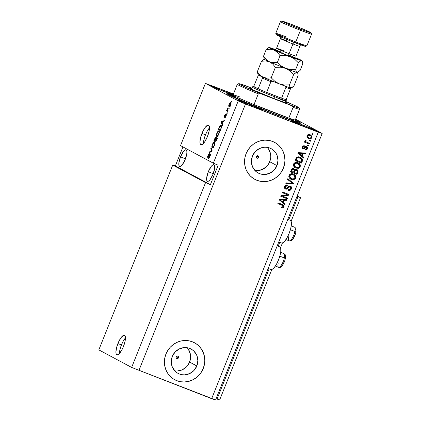 <?xml version="1.0" encoding="UTF-8"?>
<svg xmlns="http://www.w3.org/2000/svg" width="421" height="421" viewBox="0 0 421 421"><rect width="100%" height="100%" fill="white"/><g stroke="black" fill="none" stroke-linecap="round" stroke-linejoin="round"><path stroke-width="0.63" d="M297.121 196.091L300.578 197.623L291.111 221.293L300.578 197.623L297.957 196.775L288.769 219.757L297.957 196.775L297 196.402L300.578 197.623L297.121 196.091M282.423 243.012L280.528 247.748L282.423 243.012M271.845 269.466L219.662 399.929L271.845 269.466M279.733 242.338L278.186 246.211L279.733 242.338M269.156 268.793L217.047 399.076L219.662 399.929L217.047 399.076L269.156 268.793M216.084 398.703L217.047 399.076L216.084 398.703M256.742 158.075L257.726 158.043L258.636 157.438A1.31 1.247 -61.8 0 1 256.847 158.138A1.31 1.247 -61.8 0 1 256.3 156.533L256.989 155.807L257.952 155.77L258.636 156.444L258.636 157.438L257.947 158.164L256.984 158.201L256.3 157.528L256.3 156.533A1.31 1.247 -61.8 0 1 258.084 155.828A1.31 1.247 -61.8 0 1 258.636 157.438L257.242 158.159L256.347 157.817M178.493 357.797A1.31 1.247 -61.8 0 1 176.709 358.497A1.31 1.247 -61.8 0 1 176.162 356.892L176.852 356.166L177.815 356.129L178.499 356.803L178.493 357.797L177.809 358.524L176.841 358.56L176.162 357.882L176.162 356.892A1.31 1.247 -61.8 0 1 177.946 356.187A1.31 1.247 -61.8 0 1 178.493 357.797L176.31 356.624L178.493 357.797M174.762 370.833A13.793 13.156 118.2 0 0 189.603 362.097L196.833 365.965A13.793 13.156 -61.8 0 1 178.051 373.374A13.793 13.156 -61.8 0 1 172.284 356.455L175.178 351.919L179.499 348.798L184.593 347.567L187.187 347.73L189.682 348.414L191.976 349.588L193.986 351.209L196.86 355.524L197.859 360.708L196.833 365.965L193.939 370.501L189.618 373.627L184.53 374.858L181.935 374.695L179.441 374.011L177.146 372.838L175.131 371.217L172.257 366.901L171.258 361.718L172.284 356.455A13.793 13.156 -61.8 0 1 191.071 349.051A13.793 13.156 -61.8 0 1 196.833 365.965L189.603 362.097A13.793 13.156 118.2 0 0 187.129 347.72M254.9 170.473A13.793 13.156 118.2 0 0 269.74 161.738L276.971 165.611A13.793 13.156 -61.8 0 1 258.189 173.015A13.793 13.156 -61.8 0 1 252.421 156.102L255.315 151.565L259.636 148.439L264.73 147.208L267.324 147.371L269.819 148.055L272.113 149.229L274.124 150.85L275.776 152.855L276.997 155.165L277.997 160.348L276.971 165.611L274.076 170.147L269.756 173.268L264.667 174.499L262.072 174.336L259.578 173.652L257.284 172.478L255.268 170.858L252.4 166.542L251.4 161.359L252.421 156.102A13.793 13.156 -61.8 0 1 271.208 148.692A13.793 13.156 -61.8 0 1 276.971 165.611L269.74 161.738A13.793 13.156 118.2 0 0 267.267 147.366M254.773 179.32A20.966 19.992 118.2 0 0 254.805 179.335A20.966 19.992 118.2 0 0 283.354 168.079L283.407 168.111A20.966 19.992 -61.8 0 1 254.863 179.367A20.966 19.992 -61.8 0 1 246.101 153.66L247.974 150.002L250.495 146.766L253.563 144.066L257.063 142.019L260.857 140.693L264.804 140.146L268.745 140.398L272.534 141.43L276.023 143.214L279.081 145.677L281.586 148.724L283.444 152.239L284.585 156.086L284.964 160.117L284.564 164.174L283.407 168.111L281.533 171.768L279.012 175.004L275.939 177.699L272.44 179.746L268.645 181.072L264.704 181.619L260.762 181.372L256.973 180.335L253.484 178.551L250.427 176.089L247.922 173.042L246.059 169.531L244.922 165.685L244.543 161.653L244.938 157.591L246.101 153.66A20.966 19.992 -61.8 0 1 274.645 142.403A20.966 19.992 -61.8 0 1 283.407 168.111L283.354 168.079A20.966 19.992 118.2 0 0 274.587 142.372A20.966 19.992 118.2 0 0 274.555 142.351M174.636 379.679A20.966 19.992 118.2 0 0 174.668 379.695A20.966 19.992 118.2 0 0 203.217 368.438L203.269 368.47A20.966 19.992 -61.8 0 1 174.726 379.726A20.966 19.992 -61.8 0 1 165.958 354.019L167.837 350.361L170.358 347.125L173.426 344.425L176.925 342.378L180.72 341.052L184.666 340.505L188.608 340.752L192.397 341.789L195.886 343.573L198.944 346.036L201.448 349.083L203.306 352.598L204.448 356.445L204.827 360.476L204.427 364.533L203.269 368.47L201.396 372.122L198.875 375.364L195.802 378.058L192.302 380.105L188.508 381.431L184.566 381.979L180.625 381.731L176.836 380.695L173.347 378.911L170.289 376.448L167.784 373.401L165.921 369.885L164.779 366.044L164.4 362.013L164.8 357.95L165.958 354.019A20.966 19.992 -61.8 0 1 194.507 342.757A20.966 19.992 -61.8 0 1 203.269 368.47L203.217 368.438A20.966 19.992 118.2 0 0 194.449 342.731A20.966 19.992 118.2 0 0 194.418 342.71M119.443 353.672L120.164 348.756L121.443 344.92L123.142 341.315L125.458 337.952A10.483 3.131 -68.8 0 0 121.443 344.92L117.896 343.552A10.483 3.131 111.2 0 1 124.463 335.263A10.483 3.131 111.2 0 1 123.458 346.525L121.758 350.135L118.99 353.95L118.148 354.593L116.785 354.766L116.017 353.456L115.896 352.298L116.622 347.383L118.711 341.678L121.464 337.11L123.953 335.211L125.037 335.79L125.458 337.779L125.153 340.873L123.458 346.525A10.483 3.131 111.2 0 1 116.891 354.814A10.483 3.131 111.2 0 1 117.896 343.552L121.443 344.92A10.483 3.131 -68.8 0 0 119.443 353.493M203.469 143.587L204.19 138.672L205.469 134.836L207.169 131.231L209.49 127.868A10.483 3.131 -68.8 0 0 205.469 134.836L201.927 133.468A10.483 3.131 111.2 0 1 208.49 125.179A10.483 3.131 111.2 0 1 207.485 136.441L204.859 141.593L203.017 143.866L202.175 144.508L200.817 144.682L200.049 143.372L199.928 142.214L200.649 137.299L202.738 131.594L205.49 127.021L207.979 125.121L209.063 125.705L209.484 127.695L209.179 130.789L207.485 136.441A10.483 3.131 111.2 0 1 200.922 144.729A10.483 3.131 111.2 0 1 201.927 133.468L205.469 134.836A10.483 3.131 -68.8 0 0 203.469 143.408M180.498 156.87L185.461 158.791L180.498 156.87L183.53 151.397L185.014 150.013L186.171 149.871L186.824 150.981L186.871 153.186L185.224 159.401A8.909 2.663 111.2 0 1 179.646 166.442A8.909 2.663 111.2 0 1 180.498 156.87A8.909 2.663 111.2 0 1 186.082 149.829A8.909 2.663 111.2 0 1 185.224 159.401L182.198 164.874L180.714 166.258L179.556 166.406L178.904 165.29L178.851 163.085L180.498 156.87M208.306 171.752L213.268 173.673L208.306 171.752L211.337 166.279L212.821 164.895L213.979 164.748L214.631 165.863L214.678 168.068L213.031 174.283A8.909 2.663 111.2 0 1 207.453 181.325A8.909 2.663 111.2 0 1 208.306 171.752A8.909 2.663 111.2 0 1 213.889 164.711A8.909 2.663 111.2 0 1 213.031 174.283L210 179.756L208.521 181.141L207.364 181.283L206.711 180.172L206.658 177.967L208.306 171.752M233.471 95.004L225.667 92.146A14.151 0.495 -158.2 0 1 208.774 84.884A14.151 0.495 -158.2 0 1 218.157 88.126L217.804 89.005L218.157 88.126L233.529 94.53M245.964 103.008L245.611 103.882L245.964 103.008L262.309 109.897L262.788 110.291L261.273 109.886L253.468 107.029A14.151 0.495 -158.2 0 1 236.581 99.761A14.151 0.495 -158.2 0 1 245.964 103.008A14.151 0.495 -158.2 0 1 262.857 110.27A14.151 0.495 -158.2 0 1 253.468 107.029L237.123 100.14L236.644 99.745L238.16 100.151L245.964 103.008M301.925 124.684L301.578 125.563L301.925 124.684L318.271 131.573L318.75 131.968L317.239 131.562L309.435 128.705A14.151 0.495 -158.2 0 1 292.542 121.443A14.151 0.495 -158.2 0 1 301.925 124.684A14.151 0.495 -158.2 0 1 318.818 131.952A14.151 0.495 -158.2 0 1 309.435 128.705L293.09 121.816L292.611 121.422L294.121 121.827L301.925 124.684M277.218 245.848L279.823 246.859A12.156 3.631 -68.8 0 1 278.618 259.657A12.156 3.631 -68.8 0 1 270.919 269.477A12.156 3.631 -68.8 0 1 270.798 269.419L272.376 269.224L274.403 267.335L276.565 264.051L278.539 259.862L280.018 255.415L280.786 251.379L280.718 248.374L279.823 246.859A12.156 3.631 -68.8 0 0 279.702 246.801L279.691 246.795M290.285 220.346A12.156 3.631 -68.8 0 1 290.406 220.399L291.295 221.92L291.364 224.925L290.601 228.961L289.116 233.408L287.148 237.597L284.985 240.88L282.959 242.77L281.381 242.964A12.156 3.631 -68.8 0 0 281.502 243.022A12.156 3.631 -68.8 0 0 289.201 233.202A12.156 3.631 -68.8 0 0 290.406 220.399L287.806 219.383M233.145 95.335L226.808 93.636L235.092 97.898L274.36 114.07A39.832 1.389 -158.2 0 0 300.778 123.206A39.832 1.389 -158.2 0 0 295.258 120.195L300.62 122.985L300.036 123.19L297.9 122.616L274.36 114.07A39.832 1.389 -158.2 0 1 226.814 93.625A39.832 1.389 -158.2 0 1 232.887 95.251M205.553 182.635L172.742 165.079L98.824 349.872L131.636 367.433L205.553 182.635L131.636 367.433L211.658 398.676L318.244 132.178L245.49 103.998L138.904 370.496L245.49 103.998L238.228 100.94L205.416 83.379L180.52 145.624L213.331 163.185L238.228 100.94L213.331 163.185L218.173 165.227L210.395 184.677L205.553 182.635L172.742 165.079L175.357 165.927L182.956 146.929L175.357 165.927L210.395 184.677L205.553 182.635M210.295 153.939L210.163 155.975L208.869 158.233L208.437 158.312L209.669 156.517L210.105 154.765L209.658 154.875L207.816 157.728L207.537 156.928L208.042 155.238L208.716 154.023L209.374 153.66L208.1 155.781L207.895 156.833L208.19 156.965L209.663 154.339L210.295 153.939L209.411 154.739L208.274 156.88L207.99 156.996L207.958 155.444L207.727 157.717L210.016 154.649L209.8 156.202L208.437 158.312C208.884 158.449 209.405 157.807 210.005 156.386C210.516 155.075 210.611 154.26 210.295 153.939M211.095 147.676L212.184 150.865L211.889 151.597L209.132 152.591L209.421 151.86L211.795 151.144L210.8 148.413L211.095 147.676L210.8 148.413L211.795 151.144L209.421 151.86L209.132 152.591L211.889 151.597L212.184 150.865L211.095 147.676M214.426 142.303C213.884 141.951 213.189 142.666 212.352 144.461L212.352 144.461C211.7 146.397 211.684 147.482 212.295 147.708L213.236 147.376L214.347 145.534L212.958 147.608L212.295 147.708L211.884 147.118L212.121 145.098L213.384 142.682L214.136 142.235L214.731 142.651L214.405 145.387L214.847 143.372L214.352 142.272M218.957 130.984C218.41 130.631 217.715 131.352 216.878 133.141L216.878 133.141C216.226 135.083 216.21 136.162 216.82 136.393L217.762 136.062L218.873 134.215L217.489 136.293L216.82 136.393L216.415 135.804L216.647 133.778L217.91 131.368L218.662 130.915L219.262 131.331L218.931 134.067L219.378 132.052L218.878 130.952M222.246 123.937L222.588 124.842L222.293 125.579L221.22 122.364L221.493 121.674L224.309 120.543L224.019 121.274L223.198 121.558L222.246 123.937L223.198 121.558L224.019 121.274L224.309 120.543L221.493 121.674L221.22 122.364L222.293 125.579L222.588 124.842L222.246 123.937M231.671 101.293L231.95 101.445L231.666 102.15L231.387 102.003L231.671 101.293L231.387 102.003L231.666 102.15L231.95 101.445L231.671 101.293M230.555 102.735C230.171 102.461 229.677 102.966 229.077 104.25L229.077 104.25C228.614 105.634 228.603 106.402 229.05 106.545L229.05 106.545C229.434 106.839 229.929 106.339 230.545 105.039C231.008 103.634 231.013 102.871 230.555 102.735L230.903 103.392L230.545 105.039L229.919 106.176L229.113 106.576L228.714 105.881L228.992 104.476L229.692 103.124L230.492 102.708M229.056 107.839L229.334 107.986L229.05 108.692L228.771 108.544L229.056 107.839L228.771 108.544L229.05 108.692L229.334 107.986L229.056 107.839M227.466 110.423L228.203 110.812L227.919 111.523L226.503 110.765L227.435 108.581L227.466 110.423L227.435 108.581L226.503 110.765L227.919 111.523L228.203 110.812L227.466 110.423M227.108 112.702L227.387 112.849L227.103 113.554L226.824 113.407L227.108 112.702L226.824 113.407L227.103 113.554L227.387 112.849L227.108 112.702M226.251 114.386L225.193 115.701L225.472 115.807L225.193 115.701L224.798 116.449L225.082 116.559L224.588 116.612L224.972 116.759L224.588 116.612L224.772 115.633L225.609 114.149L224.561 115.549L224.367 117.343L225.809 115.207L226.366 115.254L226.003 115.112L226.066 116.228L224.909 117.748L226.035 116.301L226.387 114.596L225.972 116.464L225.151 117.68L226.061 115.207L224.419 117.348L224.498 115.696L225.609 114.149L224.677 116.591L226.224 114.375M221.136 125.495C220.767 125.163 220.241 125.532 219.567 126.595L219.841 126.7L219.567 126.595L218.331 129.579L220.278 130.621L221.083 128.615C221.741 126.721 221.762 125.684 221.136 125.495L221.557 127.095L220.278 130.621L218.331 129.579L219.804 126.2L221.041 125.453M216.841 137.478L215.989 138.156L216.278 138.267L215.889 137.178L214.652 138.788L213.805 140.898L215.752 141.94L216.589 139.84C217.115 138.525 217.199 137.735 216.841 137.478L216.952 138.809L215.752 141.94L213.805 140.898L215.305 137.52L215.941 137.225L215.989 138.156L216.81 137.462M295.595 119.227L322.176 133.452L215.584 399.95L322.176 133.452L318.244 132.178L211.658 398.676L215.584 399.95L131.636 367.433L98.824 349.872L172.742 165.079L175.357 165.927L210.395 184.677L218.173 165.227L213.331 163.185L180.52 145.624L205.416 83.379L233.445 93.988L205.416 83.379L238.228 100.94L245.49 103.998L322.176 133.452L295.595 119.227M282.37 196.097L287.569 198.112L287.285 198.817L280.754 196.286L281.054 195.533L287.411 194.681L282.207 192.66L282.486 191.955L289.017 194.486L288.717 195.239L282.37 196.097L288.717 195.239L289.017 194.486L282.486 191.955L282.207 192.66L287.411 194.681L281.054 195.533L280.754 196.286L287.285 198.817L287.569 198.112L282.37 196.097M290.048 186.714L287.859 187.787L290.206 186.787L289.769 186.566L290.616 188.524C290.158 189.497 289.432 189.845 288.438 189.561L288.243 190.303C289.659 190.755 290.695 190.281 291.358 188.882C291.842 187.561 291.495 186.603 290.311 185.998L291.285 186.787L291.574 188.029L291.143 189.324L290.09 190.303L288.243 190.303L288.438 189.561L289.58 189.592L290.469 188.834L290.769 187.64L290.169 186.766L289.169 186.771L287.517 188.676L286.333 189.208L284.943 188.666L284.412 187.203L285.049 185.65L286.059 184.987L287.396 185.072L287.196 185.814L286.106 185.829L285.333 186.803L285.354 187.908L286.085 188.434L286.917 188.234L288.764 186.103L290.311 185.998L288.332 186.445L286.659 188.413L285.485 188.161M287.806 178.667L293.474 183.34L293.184 184.066L285.838 183.577L286.133 182.846L292.553 183.445L287.511 179.399L287.806 178.667L287.511 179.399L292.553 183.445L286.133 182.846L285.838 183.577L293.184 184.066L293.474 183.34L293.195 183.188L292.905 183.919L293.184 184.066L285.891 183.451L292.905 183.919L293.195 183.188L293.474 183.34L287.806 178.667M293.911 174.241L295.221 175.489L295.563 178.315L294.979 179.067L293.553 179.709L291.058 179.335L289.28 177.972L288.795 176.415L289.316 174.847L290.927 173.778L293.132 173.926L295.1 175.104L295.847 176.488L295.7 178.025L295.5 175.636L293.432 174.036C291.553 173.252 290.08 173.715 289.001 175.431L290.648 179.135L293.869 179.635L290.511 179.062M298.436 162.927L299.752 164.169L300.089 167L298.4 168.321L295.584 168.016L294.226 167.148L293.342 165.432L293.842 163.527L295.184 162.538L297.047 162.448L299.126 163.343L300.289 164.874L300.226 166.711L300.026 164.322L297.963 162.716C296.084 161.932 294.605 162.395 293.526 164.111L295.174 167.821L298.4 168.321L295.037 167.742M309.656 140.188L310.587 140.551L310.309 141.256L309.372 140.893L309.656 140.188L309.372 140.893L310.309 141.256L310.587 140.551L309.656 140.188M310.54 134.93L311.582 137.472L310.682 135.004L310.114 134.746L311.872 136.199L311.756 137.841L310.456 138.804L308.425 138.477L306.925 137.114L306.988 135.604L308.319 134.531L310.114 134.746C308.772 134.162 307.714 134.483 306.941 135.715L308.104 138.325L308.64 138.567C309.998 139.177 311.072 138.862 311.861 137.62L311.582 137.472C310.793 138.714 309.719 139.03 308.361 138.42L307.967 138.251M283.059 204.759L284.07 207.079L283.144 207.842L281.512 207.611L281.712 206.869L283.18 206.9L283.333 205.885L277.855 203.538L278.139 202.833L283.933 205.374L284.138 206.932L283.201 204.832L278.139 202.833L277.855 203.538L283.175 205.706L283.386 206.6L281.712 206.869L281.512 207.611L283.249 207.816L281.239 207.464M302.167 155.97L303.883 157.317L303.588 158.054L297.926 153.355L298.205 152.665L305.604 153.018L305.309 153.749L303.12 153.591L302.167 155.97L303.12 153.591L305.309 153.749L305.604 153.018L298.205 152.665L297.926 153.355L303.588 158.054L303.883 157.317L303.604 157.17L303.336 157.843L303.604 157.17L303.883 157.317L302.167 155.97M306.246 146.382C307.204 146.84 307.488 147.597 307.109 148.65L307.388 148.797C307.767 147.745 307.477 146.992 306.525 146.529L307.314 147.134L307.556 148.118L306.504 149.818L305.188 149.892L305.388 149.155L306.193 149.118L306.73 148.487L306.809 147.782L306.362 147.282L305.825 147.303L303.825 149.097L302.91 148.881L302.352 148.166L302.599 146.629L303.536 145.808L304.462 145.834L304.262 146.571L303.588 146.619L303.146 147.161L303.025 147.787L303.43 148.292L305.32 146.566L306.525 146.529C305.635 146.276 304.941 146.603 304.446 147.513L303.373 148.271L302.867 147.008L304.262 146.571L304.462 145.834C303.52 145.619 302.852 145.982 302.457 146.924C302.089 147.882 302.331 148.576 303.183 149.013C304.109 149.176 304.825 148.781 305.336 147.845L305.867 147.276L306.467 147.334L306.083 147.134L306.73 148.487L305.388 149.155L305.188 149.892C306.204 150.139 306.941 149.776 307.388 148.797L307.109 148.65C306.662 149.623 305.93 149.992 304.909 149.744M307.746 144.961L308.682 145.324L308.398 146.029L307.467 145.671L307.746 144.961L307.467 145.671L308.398 146.029L308.682 145.324L307.746 144.961M307.03 142.335L305.641 141.498L305.535 140.84L306.114 141.835L305.535 140.84L306.088 140.54L305.514 140.014L304.993 140.582L305.504 141.745L304.746 141.451L304.462 142.156L309.209 143.998L308.935 143.85L309.203 143.177L308.935 143.85L309.209 143.998L309.493 143.287L307.03 142.335L309.493 143.287L309.209 143.998L304.462 142.156L304.746 141.451L305.504 141.745L304.951 140.751L305.514 140.014L306.088 140.54L305.909 141.635L307.03 142.335L306.288 141.972M312.277 133.646L313.208 134.004L312.924 134.715L311.993 134.352L312.277 133.646L311.993 134.352L312.924 134.715L313.208 134.004L312.277 133.646M300.11 157.217L301.736 158.17L302.599 159.533L301.573 163.095L295.042 160.564L296.742 157.259L298.173 156.833L300.11 157.217C298.763 156.57 297.515 156.701 296.363 157.612L295.042 160.564L301.573 163.095L302.373 161.09L302.099 160.938L301.294 162.948L301.573 163.095L295.058 160.533L301.294 162.948L302.099 160.938L302.373 161.09L300.841 157.554L300.11 157.217M296.789 169.516L297.805 170.247L298.131 171.031L297.047 174.415L290.516 171.884L291.521 169.421L292.295 168.595L293.947 168.632L294.816 169.831L295.758 169.358L296.789 169.516L294.816 169.831L293.747 168.542C292.621 168.221 291.827 168.632 291.358 169.774L290.516 171.884L297.047 174.415L297.884 172.315L297.605 172.168L296.768 174.262L297.047 174.415L290.532 171.847L296.768 174.262L297.605 172.168L297.884 172.315C298.4 171 298.036 170.063 296.789 169.516L297.11 169.663M283.533 202.564L285.243 203.917L284.949 204.653L279.291 199.949L279.565 199.259L286.964 199.612L286.669 200.349L284.485 200.185L283.533 202.564L284.485 200.185L286.669 200.349L286.964 199.612L279.565 199.259L279.291 199.949L284.949 204.653L285.243 203.917L284.964 203.769L284.696 204.443L284.964 203.769L285.243 203.917L283.533 202.564M233.087 94.878A14.151 0.495 -158.2 0 1 225.667 92.146L209.316 85.258L208.842 84.863L210.353 85.268L218.157 88.126A14.151 0.495 -158.2 0 1 233.271 94.409M258.141 155.917L258.505 156.817L257.726 158.043M258.505 156.817L258.405 157.312L258.505 156.817M282.617 205.374L283.175 205.706M282.896 205.559L277.871 203.501L282.801 205.49M283.249 207.816L284.138 206.932L283.859 206.779L282.97 207.669L283.249 207.816M281.444 207.537L282.865 207.695L283.712 207.074L283.875 205.564L283.023 204.738M283.975 206.379L283.986 205.964M283.654 205.227L283.312 204.922M305.272 153.002L305.03 153.602L305.309 153.749L302.841 153.444L303.12 153.591L302.841 153.444L301.894 155.823L303.604 157.17L301.894 155.823L302.841 153.444L305.03 153.602L305.272 153.002M299.578 153.918L298.468 153.123L301.989 153.381L298.468 153.123L301.22 155.291L299.578 153.918M299.026 153.181L299.962 153.255M301.499 155.444L298.468 153.123L302.262 153.528L301.989 153.381L302.262 153.528L301.499 155.444L301.22 155.291L301.499 155.444L302.262 153.528L298.747 153.27L301.499 155.444M306.362 147.282L305.588 147.129L305.867 147.276L305.057 147.697L305.336 147.845L305.057 147.697C304.546 148.634 303.83 149.023 302.91 148.866L302.862 148.85M304.157 145.777L304.262 146.571L302.867 147.008L303.309 146.466L303.983 146.424L304.157 145.777M303.373 148.271L302.867 147.008L303.025 148.087M305.072 149.776L306.225 149.671L307.041 148.808L307.272 147.624L306.551 146.529M307.272 147.624L307.035 146.987M302.767 148.802L303.867 148.866L304.688 148.155M303.546 148.95L303.867 148.866M304.63 148.224L305.546 147.155L306.235 147.213M308.388 145.208L308.119 145.882L308.398 146.029L307.477 145.634L308.119 145.882L308.388 145.208M308.935 143.85L304.478 142.124L308.935 143.85M305.835 141.688L306.756 142.187M306.514 142.082L306.051 141.835M312.914 133.894L312.645 134.562L312.924 134.715L312.003 134.315L312.645 134.562L312.914 133.894M307.94 138.235L309.714 138.704L311.351 137.893L311.593 136.051L310.261 134.783M310.177 138.656L310.624 138.504M309.877 135.473L308.625 135.257L307.335 135.846L307.614 135.994C308.198 135.194 308.951 135.02 309.877 135.473C310.851 135.751 311.287 136.378 311.187 137.341C310.603 138.141 309.845 138.314 308.919 137.862C307.946 137.578 307.509 136.957 307.614 135.994L307.688 136.936L308.356 137.588L307.409 136.783L307.367 135.767L308.351 135.104L309.446 135.267M309.598 135.325C308.672 134.867 307.919 135.046 307.335 135.846C307.23 136.809 307.667 137.43 308.64 137.709M310.298 140.435L310.03 141.109L310.309 141.256L309.388 140.861L310.03 141.109L310.298 140.435M300.699 157.48L302.099 160.938L302.21 159.033L300.41 157.322M300.462 158.217L299.542 157.775L296.805 157.896L297.084 158.049L296.805 157.896L296.289 158.812L296.568 158.959L296.289 158.812L295.81 160.006L296.089 160.154L297.084 158.049L299.82 157.922L301.304 158.812L301.578 160.88L301.094 162.09L295.81 160.006L296.642 158.101L297.263 157.596L298.563 157.491L300.315 158.143M297.437 157.533L297.794 157.465M299.647 167.132L299.947 166.558L298.121 168.174L298.4 168.321L300.226 166.711L299.947 166.558L300.141 165.327L299.752 164.169L300.026 164.322L298.289 162.843M295.01 167.732L297.163 168.3L299.231 167.595M295.442 167.095L293.926 165.521L294.305 163.748M294.726 163.359L296.4 163.016M296.6 163.043L297.189 163.201M298.215 163.669L297.379 163.269L298.215 163.669L299.457 166.421C298.657 167.69 297.563 168.026 296.173 167.437L295.526 167.142L294.295 164.4L296.063 163.143L298.247 163.706M297.379 163.269L295.784 162.99L296.063 163.143L295.784 162.99L294.016 164.253L295.526 167.142M293.469 168.395L294.816 169.831L293.669 168.484M296.51 169.368C297.758 169.916 298.121 170.847 297.605 172.168L297.852 170.884L297.237 169.789M297.742 170.468L297.526 170.1M296.51 170.226L295.216 170.463L294.274 172.526L296.563 173.41L297.31 171.105L296.237 170.073C295.389 169.837 294.816 170.168 294.521 171.068L294.795 171.221L294.521 171.068L293.995 172.373L294.274 172.526L294.795 171.221C295.095 170.316 295.663 169.984 296.51 170.226L297.321 171.289L296.563 173.41L293.995 172.373L294.937 170.316L295.695 169.973L296.552 170.237M293.8 169.5L292.569 169.379L291.564 171.473L293.511 172.226L294.232 170.095L293.295 169.142C292.5 168.942 291.979 169.279 291.748 170.168L292.027 170.316L291.748 170.168L291.285 171.326L291.564 171.473L292.027 170.316C292.258 169.431 292.774 169.089 293.574 169.289L294.226 170.258L293.511 172.226L291.285 171.326L292.29 169.231L293.437 169.205M295.116 178.446L295.421 177.878L293.595 179.488L293.869 179.635L295.7 178.025L295.221 175.489L295.5 175.636L293.758 174.162M290.485 179.051L292.637 179.62L294.705 178.914M290.916 178.409L289.401 176.836L289.78 175.062M290.201 174.678L291.869 174.331M292.074 174.362L293.721 175.02M293.69 174.989L291.258 174.31L291.537 174.457L289.49 175.568L289.764 175.72L291.537 174.457L293.132 174.736L293.69 174.989L294.932 177.736C294.132 179.004 293.037 179.346 291.648 178.757L291 178.462L289.49 175.568L291 178.462M287.78 178.725L293.195 183.188L287.78 178.725M290.032 185.85C291.216 186.456 291.564 187.413 291.079 188.729L291.358 188.882L291.079 188.729C290.422 190.129 289.38 190.608 287.964 190.155M285.906 188.376L285.159 186.403L286.096 185.598L286.917 185.666L285.101 186.535L285.38 186.682L287.196 185.814L286.917 185.666L287.101 184.987L287.196 185.814L287.396 185.072C286.117 184.693 285.185 185.14 284.607 186.408C284.164 187.64 284.501 188.529 285.606 189.076C286.675 189.361 287.517 188.976 288.132 187.94L287.859 187.787C287.243 188.829 286.396 189.208 285.327 188.929L285.217 188.882M285.517 188.176L284.985 187.529L285.101 186.535L285.627 188.229M290.574 186.119L290.311 185.998M288.185 190.229L289.811 190.15L290.979 188.955L291.29 187.44L290.411 186.04M291.006 186.635L290.743 186.303M285.149 188.85L286.775 188.866L288.895 186.624L290.111 186.761M286.054 189.061L286.475 188.987M287.275 197.996L287.006 198.67L287.285 198.817L280.77 196.254L287.006 198.67L287.275 197.996M287.133 194.528L282.217 192.629L287.133 194.528M288.727 194.37L288.438 195.091L288.717 195.239L282.091 195.949L288.438 195.091L288.727 194.37M286.633 199.596L286.396 200.201L286.669 200.349L284.207 200.038L284.485 200.185L284.207 200.038L283.254 202.417L284.964 203.769L283.254 202.417L284.207 200.038L286.396 200.201L286.633 199.596M280.939 200.512L279.828 199.717L283.349 199.975L279.828 199.717L282.586 201.891L280.939 200.512M280.391 199.78L281.328 199.849M282.859 202.038L279.828 199.717L283.628 200.128L283.349 199.975L283.628 200.128L282.859 202.038L282.586 201.891L282.859 202.038L283.628 200.128L280.107 199.864L282.859 202.038M308.919 137.862L310.172 138.077L311.156 137.414L311.108 136.399L310.166 135.594M296.568 158.959L296.089 160.154L301.094 162.09L301.81 159.77L300.968 158.533L298.068 157.612L297.221 157.922L296.568 158.959M296.063 163.143L294.421 164.137L294.137 165.158L294.4 166.137L296.621 167.584L298.694 167.353L299.589 165.932L299.231 164.516L297.884 163.511L296.063 163.143M291.537 174.457L289.89 175.457L289.611 176.478L289.874 177.451L292.095 178.904L294.163 178.672L295.063 177.246L294.705 175.836L293.353 174.826L291.537 174.457M272.661 171.779L272.461 171.342M231.682 102.114L231.387 102.003L231.682 102.114M229.671 106.434L229.655 105.966M230.571 103.555L230.882 103.213M230.934 103.171L230.408 103.798M229.661 105.908L229.761 106.687M230.319 106.224L229.329 105.839L229.271 104.376L230.287 103.45L230.897 103.687L230.287 103.45L230.561 104.992L229.329 105.839L229.982 106.092M231.166 103.787L230.192 103.413L229.708 103.629L229.098 104.976L229.329 105.839M229.066 108.655L228.771 108.544L229.066 108.655M227.966 111.407L226.503 110.765L227.435 111.128L227.672 110.534L227.435 111.128L227.966 111.407M227.319 110.297L227.014 110.181L227.319 110.297M227.361 109.313L227.093 109.207L227.361 109.313M227.119 113.523L226.824 113.407L227.119 113.523M225.809 115.207L226.366 115.254M221.783 122.585L221.22 122.364L221.783 122.585M222.167 121.937L221.493 121.674L222.167 121.937M222.109 123.585L221.562 122.127L222.877 121.674L222.351 123.679L222.877 121.674L221.562 122.127L222.109 123.585M219.267 129.942L219.504 129.347L219.267 129.942M221.193 126.026L221.467 125.847M220.336 129.794L218.841 128.994L219.746 126.858L220.851 126.2L221.604 126.495L220.851 126.2L221.588 126.874L221.214 126.726L220.572 129.884L221.246 127.058L220.636 126.132L219.83 126.716L218.841 128.994L220.336 129.794M221.704 126.526L220.851 126.2M217.399 136.346L217.299 135.762M218.825 131.747L219.278 131.373M219.362 131.331L218.731 131.852M217.304 135.562L217.446 136.441M218.099 136.072L217.104 135.688C216.615 135.557 216.615 134.746 217.104 133.257L218.11 131.752L219.373 131.962L218.667 131.689C219.13 131.847 219.125 132.647 218.641 134.099L218.641 134.099C218.02 135.425 217.51 135.957 217.104 135.688L217.783 135.504L218.688 133.978L218.967 132.083L218.61 131.662L218.11 131.752L218.667 131.689M217.21 135.725L217.846 135.972M214.736 141.256L214.978 140.656L214.736 141.256M217.173 138.135L216.983 138.414M214.899 140.625L214.315 140.309L215.636 137.904L216.01 138.051L215.636 137.904L215.936 138.777L215.657 138.667L215.136 140.714L215.599 137.888L214.315 140.309L214.899 140.625M215.81 141.109L215.126 140.746L216.562 138.183L217.041 138.372L216.562 138.183L216.862 139.104L216.047 141.203L216.52 138.172L215.126 140.746L215.81 141.109M217.473 138.535L216.562 138.183M212.873 147.66L212.773 147.082M214.3 143.066L214.752 142.693M214.836 142.651L214.205 143.172M212.779 146.882L212.921 147.755M213.573 147.392L212.579 147.003C212.089 146.871 212.089 146.066 212.579 144.577L213.579 143.066L214.847 143.282L214.136 143.008C214.605 143.161 214.599 143.966 214.115 145.419L214.115 145.419C213.494 146.745 212.979 147.271 212.579 147.003L213.258 146.818L214.163 145.298L214.442 143.403L213.579 143.066L214.136 143.008M212.684 147.045L213.321 147.292M210.253 152.186L209.421 151.86L210.253 152.186M211.942 151.471L211.379 151.255L211.942 151.471M212.168 150.902L211.605 150.681L212.168 150.902M211.426 148.655L210.8 148.413L211.426 148.655M209.263 157.812L208.695 157.591L209.263 157.812M210.463 154.823L210.016 154.649L210.463 154.823M210.937 155.007L210.016 154.649M209.374 153.66C208.969 153.565 208.495 154.16 207.958 155.444L209.374 153.66M208.011 157.007L208.421 157.165L208 157.001L208.274 156.88M209.684 154.844L209.411 154.739L209.684 154.844M229.424 105.876L230.408 104.755L230.287 103.45M218.11 131.752L216.862 133.989L216.731 135.004L217.104 135.688M213.579 143.066L212.337 145.308L212.205 146.319L212.579 147.003M201.338 372.096L203.217 368.438L204.374 364.507M204.769 360.444L204.395 356.413L203.254 352.566L201.391 349.051L198.886 346.004M176.778 380.663L180.567 381.7M184.509 381.947L188.455 381.4L192.25 380.079L195.749 378.026L198.817 375.332M281.475 171.736L283.354 168.079L284.512 164.148M284.912 160.085L284.533 156.054L283.391 152.207L281.528 148.692L279.023 145.65M256.915 180.304L260.704 181.34M264.646 181.593L268.593 181.041L272.387 179.72L275.887 177.667L278.955 174.973M268.509 164.143L270.503 159.149M270.766 156.48L270.519 153.828L268.545 148.981M257.436 170.631L262.525 169.4L266.851 166.274M188.371 364.502L190.366 359.508M190.629 356.84L190.381 354.187L188.408 349.341M177.299 370.99L182.388 369.754L186.714 366.633M258.41 156.323L257.731 155.649M284.87 260.099L285.122 259.099A1.679 0.747 12.2 0 0 285.275 258.862C284.533 261.988 283.328 264.483 281.644 266.361C280.891 267.324 279.886 267.63 278.634 267.293A7.336 2.194 -68.8 0 0 284.328 257.947A1.679 0.747 12.2 0 1 285.275 258.862A1.679 0.747 -167.8 0 0 284.328 257.947A7.336 2.194 111.2 0 1 278.839 267.335A7.336 2.194 111.2 0 1 278.234 262.951M283.722 253.563A7.336 2.194 111.2 0 1 284.328 257.947L279.802 256.194L284.328 257.947A7.336 2.194 -68.8 0 0 283.933 253.61L280.665 252.342M280.581 266.219L280.886 266.34M281.265 266.261L282.186 265.509M282.686 264.862L284.538 261.141M285.354 257.352L285.191 256.163L284.659 255.715M295.453 233.644L295.705 232.645A1.679 0.747 12.2 0 0 295.852 232.408C295.116 235.534 293.905 238.028 292.227 239.907C291.474 240.865 290.469 241.175 289.211 240.838A7.336 2.194 -68.8 0 0 294.911 231.492A1.679 0.747 12.2 0 1 295.852 232.408A1.679 0.747 -167.8 0 0 294.911 231.492A7.336 2.194 111.2 0 1 289.422 240.88A7.336 2.194 111.2 0 1 288.817 236.497M294.305 227.108A7.336 2.194 111.2 0 1 294.911 231.492L290.385 229.74L294.911 231.492A7.336 2.194 -68.8 0 0 294.511 227.156L291.248 225.888M291.158 239.76L291.469 239.886M291.848 239.807L292.763 239.054M293.269 238.407L295.116 234.686M295.937 230.897L295.774 229.708L295.242 229.261M260.41 92.899A18.866 0.658 21.8 0 0 257.257 91.725A18.866 0.658 -158.2 0 1 260.41 92.899M286.454 102.571L287.248 103.198L285.122 102.624L274.134 98.598A19.913 0.695 -158.2 0 1 250.363 88.405L250.363 88.405M239.554 96.835A33.543 1.168 21.8 0 0 233.039 95.014A33.543 1.168 21.8 0 0 254.016 104.571A33.543 1.168 21.8 0 0 273.082 112.207A1.047 0.316 -68.8 0 0 272.971 113.328L242.754 100.993L232.108 95.972L235.628 96.541M273.529 113.623L239.591 99.719L230.355 95.32L229.908 94.741L232.692 95.43A36.685 1.279 -158.2 0 0 229.771 94.757A36.685 1.279 -158.2 0 0 273.529 113.623A36.685 1.279 -158.2 0 0 297.852 121.99A36.685 1.279 -158.2 0 0 295.274 120.464L297.863 122.027L293.763 121.043L273.529 113.623M257.71 155.702L256.757 158.08L257.71 155.702M232.329 95.588L231.676 95.583L233.013 96.493L243.301 101.229L272.971 113.328A1.047 0.316 111.2 0 1 273.082 112.207A33.543 1.168 21.8 0 0 288.817 118.054A33.543 1.168 21.8 0 0 295.326 119.901L299.605 109.202A33.543 1.168 -158.2 0 1 293.095 107.355L288.817 118.054A33.543 1.168 21.8 0 0 295.332 119.874M238.718 83.674A32.491 1.131 -158.2 0 1 245.875 85.805L251.626 88.031L240.328 83.979L238.707 83.779L239.938 84.574L260.336 93.541A32.491 1.131 -158.2 0 1 238.718 83.674L237.355 84.258A33.543 1.168 21.8 0 0 258.294 93.872A33.543 1.168 -158.2 0 1 237.323 84.289L233.039 94.988A33.543 1.168 21.8 0 0 254.016 104.571L258.294 93.872L260.336 93.541L295.937 107.129L298.921 107.881L297.768 106.971L286.712 101.919M287.322 103.187L287.322 103.187A19.913 0.695 -158.2 0 1 274.134 98.598L254.5 90.51L250.442 88.489L251.416 88.557M291.827 105.739L293.095 107.355A33.543 1.168 21.8 0 0 299.605 109.155L299.021 107.797A32.491 1.131 -158.2 0 1 291.827 105.739L293.095 107.355L288.817 118.054L254.016 104.571L288.817 118.054L254.016 104.571L258.294 93.872L260.336 93.541L291.827 105.739M277.528 98.067A32.491 1.131 -158.2 0 1 299.021 107.797M292.385 119.243L290.964 119.959L272.971 113.328L290.416 119.774L295.268 121.248L295.916 121.248L295.326 120.764M286.285 102.987L287.069 101.029A18.866 0.658 -158.2 0 1 274.56 96.698L274.671 95.578A17.819 0.621 -158.2 0 1 266.651 92.388L281.575 98.172L285.854 87.473A17.819 0.621 21.8 0 0 290.437 88.957L286.159 99.656L290.437 88.957A17.819 0.621 -158.2 0 1 285.854 87.473L285.717 86.784L284.617 85.91L285.717 86.784L285.854 87.473L281.575 98.172L266.651 92.388L281.575 98.172A17.819 0.621 21.8 0 0 286.159 99.656A17.819 0.621 -158.2 0 1 281.575 98.172A17.819 0.621 -158.2 0 1 274.671 95.578L274.56 96.698A18.866 0.658 21.8 0 0 287.069 101.003L286.485 99.64A17.819 0.621 -158.2 0 1 286.159 99.656L286.469 99.619L285.796 99.193M262.167 76.785L262.457 78.122L258.173 88.82A17.819 0.621 21.8 0 0 266.651 92.388A17.819 0.621 -158.2 0 1 258.173 88.82L253.41 86.479L258.173 88.82A17.819 0.621 -158.2 0 1 253.416 86.416L252.053 87A18.866 0.658 21.8 0 0 274.56 96.698L273.845 98.488L274.56 96.698A18.866 0.658 -158.2 0 1 252.037 87.015M253.416 86.416A17.819 0.621 -158.2 0 1 253.726 86.437L258.331 75.243L253.726 86.437L258.173 88.82L262.457 78.122A17.819 0.621 21.8 0 0 270.929 81.69L271.508 81.279L272.987 81.395L271.508 81.279L270.929 81.69A17.819 0.621 -158.2 0 1 262.457 78.122L262.351 76.927M266.651 92.388L270.929 81.69L266.651 92.388M290.332 87.763L290.437 88.957L290.148 87.626M283.428 84.868L283.075 84.863M276.429 34.664L281.633 37.264L295.121 42.758L295.789 41.937L295.121 42.758A15.724 0.547 21.8 0 0 305.53 46.378L306.893 45.8A16.772 0.584 -158.2 0 1 295.789 41.937A16.772 0.584 21.8 0 0 306.909 45.784L311.577 34.112A16.772 0.584 -158.2 0 1 300.457 30.265A16.772 0.584 21.8 0 0 311.577 34.09L310.993 32.727A15.724 0.547 -158.2 0 1 300.568 29.144L300.457 30.265L295.789 41.937L300.457 30.265A16.772 0.584 -158.2 0 1 280.433 21.655L275.766 33.327A16.772 0.584 21.8 0 0 295.789 41.937A16.772 0.584 -158.2 0 1 275.771 33.348A16.772 0.584 -158.2 0 1 286.89 37.174M281.812 21.061L280.454 21.639A16.772 0.584 21.8 0 0 300.457 30.265L300.568 29.144A15.724 0.547 -158.2 0 1 281.812 21.061A15.724 0.547 -158.2 0 1 292.227 24.681L281.875 21.05L287.08 23.644L303.215 30.159L310.919 32.77L305.709 30.175L292.227 24.681A15.724 0.547 -158.2 0 1 310.993 32.727M283.501 50.709A10.483 0.368 21.8 0 0 276.56 48.336A10.483 0.368 21.8 0 0 289.064 53.688A2.094 0.626 -68.8 0 0 288.838 55.93A12.577 0.437 -158.2 0 1 276.992 51.067A12.577 0.437 -158.2 0 1 274.539 49.604L273.876 49.541L276.439 50.82L288.838 55.93A2.094 0.626 111.2 0 1 289.064 53.688A10.483 0.368 21.8 0 0 296.01 56.093L299.905 46.368A10.483 0.368 -158.2 0 1 292.953 43.963A10.483 0.368 -158.2 0 1 280.449 38.611M299.894 46.336A10.483 0.368 -158.2 0 1 292.953 43.963A2.094 0.626 111.2 0 1 294.032 42.337A2.094 0.626 -68.8 0 0 292.953 43.963L289.064 53.688L292.953 43.963A10.483 0.368 -158.2 0 1 280.439 38.579A10.483 0.368 -158.2 0 1 287.39 40.984M302.041 60.729L296.873 58.198A17.819 0.621 -158.2 0 1 302.046 60.74L302.452 61.703L301.599 60.729L302.041 60.729A17.819 0.621 -158.2 0 1 301.599 60.729L300.168 61.187L298.363 62.776L295.742 69.333L298.363 62.776L294.658 59.214L290.232 56.672L294.658 59.214L298.363 62.776L300.168 61.187L301.599 60.729A17.819 0.621 -158.2 0 1 290.232 56.672L285.222 55.561L280.054 55.688L277.428 62.24L280.054 55.688L277.413 52.362L275.855 51.062L274.134 50.088L270.261 49.241L266.172 49.61L263.546 56.167L266.172 49.61L268.761 47.61L266.172 49.61L270.261 49.241L274.134 50.088L277.413 52.362L280.054 55.688L285.222 55.561L290.232 56.672A17.819 0.621 -158.2 0 1 274.134 50.088A17.819 0.621 -158.2 0 1 268.977 47.51A17.819 0.621 -158.2 0 1 269.408 47.562L269.408 47.562A17.819 0.621 -158.2 0 1 275.234 49.52L268.961 47.557L275.802 50.809L302.099 61.045L302.788 63.792L300.168 70.349L298.363 71.944L296.931 72.401L296.079 71.428L295.742 69.333L290.569 69.454L288.027 69.086L283.265 67.244L281.133 65.808L277.428 62.24L273.34 62.613L269.466 61.761A17.819 0.621 21.8 0 0 285.559 68.344A17.819 0.621 21.8 0 0 296.931 72.401L296.079 71.428L295.742 69.333L290.569 69.454L285.559 68.344L290.001 70.896L293.695 74.449L296.273 72.454L296.931 72.401L297.784 73.37L297.373 72.401A17.819 0.621 -158.2 0 1 296.931 72.401A17.819 0.621 -158.2 0 1 285.559 68.344L281.133 65.808L277.428 62.24L273.34 62.613L269.466 61.761L266.188 59.493L263.546 56.167L264.293 59.224A17.819 0.621 21.8 0 0 269.466 61.761L272.745 64.034L275.381 67.355L280.554 67.234L285.559 68.344L290.001 70.896L293.695 74.449L289.516 84.895L284.343 85.021L279.339 83.905L274.897 81.358L271.203 77.801L275.381 67.355L280.554 67.234L285.559 68.344A17.819 0.621 -158.2 0 1 269.466 61.761L265.593 60.913L261.504 61.282L257.326 71.728L261.504 61.282L264.093 59.282L261.504 61.282L265.593 60.913L269.466 61.761L272.745 64.034L275.381 67.355L271.203 77.801L267.114 78.174L263.241 77.322A17.819 0.621 21.8 0 0 279.339 83.905A17.819 0.621 21.8 0 0 290.706 87.963L289.853 86.989L289.516 84.895L293.695 74.449L295.5 72.859L296.931 72.401L297.784 73.37L298.121 75.464L293.942 85.91L292.137 87.505L290.706 87.963A17.819 0.621 21.8 0 0 291.137 88.01L291.537 87.836L290.706 87.963L289.853 86.989L289.516 84.895L284.343 85.021L279.339 83.905L274.897 81.358L271.203 77.801L267.114 78.174L263.241 77.322L259.962 75.054L257.326 71.728L258.01 74.47M291.364 87.905L293.942 85.91L298.121 75.464L297.784 73.37M264.23 58.908L263.546 56.167L266.188 59.493L269.466 61.761A17.819 0.621 -158.2 0 1 264.309 59.182A17.819 0.621 -158.2 0 1 264.741 59.229M258.568 73.486L257.326 71.728L258.068 74.785A17.819 0.621 21.8 0 0 263.241 77.322L261.52 76.354L258.568 73.486M258.515 74.796L258.073 74.791L258.752 75.238L261.767 76.669L275.071 82.232L288.011 87.126L290.948 87.794M296.931 72.401A17.819 0.621 21.8 0 0 297.363 72.449L296.931 72.401M298.621 59.187L296.126 57.877A17.819 0.621 -158.2 0 1 296.873 58.198L296.868 58.198M275.229 49.815L282.165 52.357M288.948 55.067L295.831 58.045M296.573 58.414L297.121 58.835L295.779 58.472L288.838 55.93A12.577 0.437 -158.2 0 0 296.573 58.414M269.914 47.883L269.408 47.562M297.589 72.344L300.168 70.349L302.788 63.792L302.452 61.703M296.873 58.198L296.152 57.919M274.424 49.589C275.171 49.262 275.008 50.357 276.55 48.304A10.483 0.368 21.8 0 0 289.064 53.688A10.483 0.368 21.8 0 0 296 56.061M275.771 33.348L276.355 34.711A15.724 0.547 21.8 0 0 295.121 42.758L305.483 46.278M302.278 44.679L297.894 42.779M281.744 36.39L278.107 35.117M281.502 243.022L278.776 241.964M270.919 269.477L268.193 268.419M295.174 167.821L294.895 167.674M290.648 179.135L290.369 178.988M218.604 131.662L219.541 132.026M215.62 137.899L216.01 138.051M214.078 142.982L215.015 143.34M278.634 267.293L275.366 266.025M285.27 258.873C285.654 254.363 285.659 255.052 283.933 253.61M289.211 240.838L285.943 239.57M295.852 232.418C296.237 227.908 296.237 228.598 294.511 227.156M232.224 95.599L233.039 94.988M298.157 122.695L297.852 121.99M229.066 95.062L229.766 94.762M295.326 119.901L295.495 120.901M280.233 36.648L280.439 38.579L276.55 48.304M264.309 59.182L263.904 59.356M268.577 47.684L268.977 47.51M299.905 46.368L301.383 45.11M296.01 56.093C295.605 58.545 296.637 58.056 296.668 58.487"/></g></svg>
